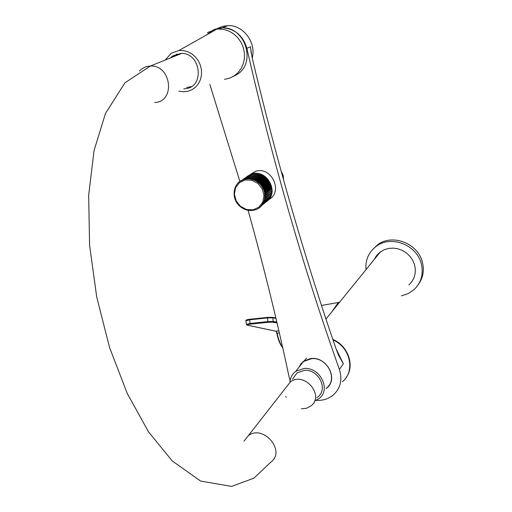 <?xml version="1.0" encoding="UTF-8"?>
<svg xmlns="http://www.w3.org/2000/svg" width="512" height="512" viewBox="0 0 512 512"><rect width="100%" height="100%" fill="white"/><g stroke="black" fill="none" stroke-linecap="round" stroke-linejoin="round"><path stroke-width="0.77" d="M346.253 377.408C355.066 365.702 348.064 345.658 332.838 339.405M408.87 284.96L411.834 281.702L413.958 277.837L415.142 273.549L415.322 269.03L414.49 264.512L412.678 260.198L409.971 256.301L406.502 253.005L402.438 250.47L397.971 248.813L393.325 248.115L388.704 248.41L384.346 249.67L379.859 252.269L376.32 255.866L374.15 259.597M339.654 302.157L338.618 302.336M331.949 311.661L337.862 303.168M275.917 331.206L278.854 330.765M279.347 332.896L277.165 333.261L276.403 331.578M276.634 332.352L276.602 332.211C277.875 339.136 279.923 344.365 282.758 347.898M247.046 325.114L275.936 331.245L276.602 332.205L276.518 331.744M302.707 361.939L302.765 362.445M349.094 371.213C351.776 357.498 346.374 346.944 332.89 339.558M302.976 361.722L303.027 362.118M285.83 396.339L286.131 397.28M301.331 408.832L306.515 408.269L310.944 405.946C325.133 395.526 304.07 370.989 290.355 381.952L286.195 387.277M316.154 400.365C322.778 400.723 328.48 398.938 333.267 395.014C340.531 388.262 342.579 379.731 339.405 369.414C303.661 268.954 272.813 161.933 246.867 48.346C242.982 35.45 234.771 28.595 222.234 27.795L214.694 29.261M213.248 29.882L206.355 35.066M209.818 84.352L239.866 181.434M248.096 210.31C263.955 267.213 277.638 322.835 289.139 377.158L290.112 380.602M326.17 388.544L326.534 388.256C339.334 378.931 326.118 355.296 309.958 358.714L303.456 361.357L298.547 367.795M342.394 381.728C355.597 371.456 350.266 347.181 333.005 339.91M335.93 348.467L343.379 363.808L338.618 355.398L336.013 348.704C304.333 256.915 276.365 159.878 252.115 57.587L250.438 46.746L251.341 53.754M252.205 57.965C256.563 42.624 243.226 24.819 227.93 25.6L222.675 26.33L217.792 28.314M301.062 363.552L299.315 366.822M328.442 386.144L329.427 385.005M299.968 365.888L299.923 365.427M301.632 363.61L301.581 362.982M283.578 180.038L283.168 175.277L281.03 170.88M292.461 379.27L297.024 372.902L304.41 370.368C318.541 368.947 328.595 389.171 317.722 397.024L316.851 397.67M289.939 382.272C290.246 377.658 292.198 374.003 295.789 371.296L304.07 368.467C319.987 366.861 331.341 389.619 319.13 398.49L314.605 400.998M306.566 358.131L302.598 362.656M299.75 366.272L302.618 362.63M298.829 367.437L303.539 361.466L311.686 358.656C327.341 357.037 338.47 379.392 326.445 388.16M247.155 176.486L241.894 180.243M242.221 180.09L248.634 175.456L242.067 180.16M243.424 179.616L250.285 174.656L243.149 179.712M245.235 179.014L252.045 174.08L244.902 179.091M246.989 178.746L253.875 173.747L246.63 178.784M248.832 178.701L255.75 173.651L248.461 178.688M250.714 178.886L257.651 173.798L250.342 178.829M252.602 179.302L259.533 174.195L252.23 179.2M254.451 179.962L261.376 174.822L261.011 174.682L254.086 179.808L261.011 174.682M256.23 180.838L263.142 175.68L262.803 175.494L255.885 180.646M257.914 181.933L264.813 176.749L264.493 176.525L257.587 181.696M259.475 183.226L266.355 178.016L266.061 177.754L259.174 182.95M260.883 184.691L267.744 179.462L267.482 179.162L260.614 184.384M262.118 186.31L268.96 181.056L268.736 180.723L261.888 185.978M263.155 188.058L269.984 182.778L269.792 182.426L262.97 187.699M263.987 189.901L270.79 184.602L270.65 184.23L263.84 189.523M264.595 191.814L271.379 186.49L271.283 186.112L264.493 191.43M264.973 193.766L271.738 188.422L271.686 188.038L264.915 193.376M265.114 195.718L271.859 190.368L265.107 195.334M265.018 197.645L271.782 191.91L265.056 197.267M264.698 199.514L271.469 193.792L264.781 199.149M264.166 201.274L270.925 195.597L264.288 200.934M263.45 202.893L270.163 197.299L263.603 202.586M262.611 204.301L269.184 198.867L262.784 204.038M261.843 205.325L268.013 200.282L261.971 205.165M266.656 201.434L261.6 205.613M266.662 201.504C279.795 192.749 266.989 168.723 251.923 173.965L247.136 176.48M268.698 199.622C283.712 192.23 271.526 165.818 255.565 171.322L249.741 174.803M250.285 174.656L250.669 174.912M252.045 174.08L252.531 174.496M253.875 173.747L254.432 174.342M255.75 173.651L256.454 174.349M256.262 174.336L250.157 178.803M257.651 173.798L258.458 174.618M258.074 174.541L251.859 179.11M259.533 174.195L260 175.021M259.866 174.976L253.587 179.622M261.376 174.822L262.106 175.866L255.77 180.589M261.613 175.635L255.29 180.339M262.106 175.866L262.803 175.494M263.142 175.68L263.75 176.8L257.395 181.562M263.283 176.506L256.934 181.261M263.75 176.8L264.493 176.525M264.813 176.749L265.286 177.926L258.918 182.726M264.851 177.581L258.49 182.374M265.286 177.926L266.061 177.754M266.355 178.016L266.682 179.232L260.32 184.064M266.291 178.835L259.93 183.661M266.682 179.232L267.482 179.162M267.744 179.462L267.923 180.698L261.574 185.549M267.578 180.256L261.229 185.107M267.923 180.698L268.736 180.723M268.96 181.056L268.986 182.291L262.662 187.162M268.698 181.818L262.368 186.688M268.986 182.291L269.792 182.426M269.984 182.778L269.856 183.994L263.558 188.877M269.626 183.488L263.322 188.371M269.856 183.994L270.65 184.23M270.79 184.602L270.515 185.773L264.262 190.662M270.349 185.254L264.077 190.138M270.515 185.773L271.283 186.112M271.379 186.49L270.957 187.61L264.755 192.486M270.854 187.078L264.634 191.955M270.957 187.61L271.686 188.038M271.738 188.422L271.174 189.466L265.037 194.323M271.853 189.984L271.149 188.922L264.979 193.792M271.187 190.899L265.114 196.128M271.168 191.322L271.782 191.91M270.97 192.902L264.992 197.869M270.925 193.133L271.469 193.792M270.47 194.886L270.925 195.597M269.862 196.691L270.163 197.299M269.018 198.4L269.184 198.867M270.995 187.629L270.886 187.04M270.579 185.805L270.387 185.19M269.946 184.019L269.664 183.405M269.088 182.31L268.73 181.715M268.032 180.698L267.603 180.147M266.784 179.226L266.298 178.733M265.376 177.907L264.851 177.491M263.821 176.774L263.277 176.442M262.144 175.846L261.606 175.603M239.917 181.402L244.282 179.251C249.459 177.933 254.304 179.059 258.816 182.637C266.771 191.283 267.091 199.526 259.77 207.366M240.243 206.579C230.496 198.976 232.762 182.182 244.051 179.418C249.229 178.099 254.074 179.226 258.592 182.81C268.122 190.253 266.234 206.496 255.59 209.734C250.157 211.424 245.043 210.368 240.243 206.579M240.403 206.253L246.413 209.472L252.979 209.83L258.81 207.238L262.746 202.189L263.994 195.68L262.291 188.998L257.965 183.488L251.891 180.262L245.286 179.949L239.469 182.611L235.59 187.693L234.4 194.182L236.122 200.8L240.403 206.253M207.392 32.614L216.864 29.146L219.085 29.005L224.269 29.53L229.286 31.232L233.907 34.042L237.901 37.811L241.075 42.368L243.283 47.494L244.41 52.934L244.416 58.432L243.302 63.725L241.12 68.557L237.984 72.704L234.042 75.974L229.485 78.221L224.531 79.341M165.178 60.07L171.2 53.306L178.893 50.515L183.366 50.579L187.782 51.744L191.91 53.946L195.514 57.075L198.413 60.954L200.435 65.376L201.491 70.106L201.51 74.886L200.499 79.456L198.522 83.578L195.68 87.027L192.134 89.626L188.07 91.245L183.706 91.802L178.816 91.149M170.278 58.01L172.794 55.91L180.634 53.446C201.229 52.038 205.222 87.994 184.742 88.755L183.776 88.806M173.126 56.864L176.915 54.016M191.181 86.656L186.547 87.501M213.126 29.92L221.99 27.885C245.306 26.323 256.787 63.411 236.71 74.675L233.229 76.474M401.376 295.866L408.134 293.632L413.958 289.728C421.165 282.81 423.635 274.24 421.363 264.032C417.133 245.05 391.36 234.899 376.544 246.131C368.755 251.962 365.235 259.808 365.984 269.677M418.586 284.173C423.078 277.715 424.371 270.477 422.458 262.445C418.246 243.533 392.57 233.427 377.792 244.621L372.269 249.882M282.637 347.373C280.224 344.032 278.4 339.328 277.165 333.261L276.058 331.238L247.258 325.12C246.643 324.832 247.597 324.518 250.118 324.186L268 322.298L272.723 322.195L277.024 322.88M246.726 320.237C246.112 319.936 247.059 319.616 249.581 319.283L267.456 317.389L272.333 317.306L275.846 317.888M249.587 319.283L267.45 317.395M275.955 318.342L272.781 317.818L273.197 321.485L276.832 322.067M246.355 324.506L245.946 320.666C245.51 320.102 246.726 319.635 249.581 319.277L250.061 323.482L267.949 321.587L267.533 317.914L249.658 319.802L245.965 320.845M247.258 325.12L246.342 324.339L250.061 323.482L250.118 324.186M268 322.298L267.949 321.587L273.197 321.485L272.723 322.195M272.781 317.818L267.533 317.914L267.456 317.389L272.333 317.306L272.781 317.818M154.778 102.483C175.795 101.792 171.443 64.672 150.317 66.067C146.016 66.234 142.406 67.885 139.475 71.014M243.962 441.133L248.314 435.693C263.091 424.013 286.253 451.002 270.938 462.061L253.946 478.157L231.616 486.4L200.64 481.075L172.23 460.934L148.48 431.802L127.168 393.293L109.523 347.411L96.698 296.922L89.574 245.114L88.659 195.347L94.035 150.643L105.459 113.459L124.966 82.79L150.317 66.067L181.587 53.446M343.379 363.808L339.405 369.414M250.438 46.746L246.867 48.346M380.442 251.834L325.99 319.008M321.53 305.44L338.419 302.49M248.314 435.693L290.355 381.952M227.93 25.6L222.234 27.795M326.848 387.814L326.534 388.256M295.789 371.296L303.539 361.466M251.923 173.965L255.565 171.322M178.893 50.515L216.864 29.146M219.085 29.005L221.99 27.885M376.544 246.131L377.792 244.621"/></g></svg>
